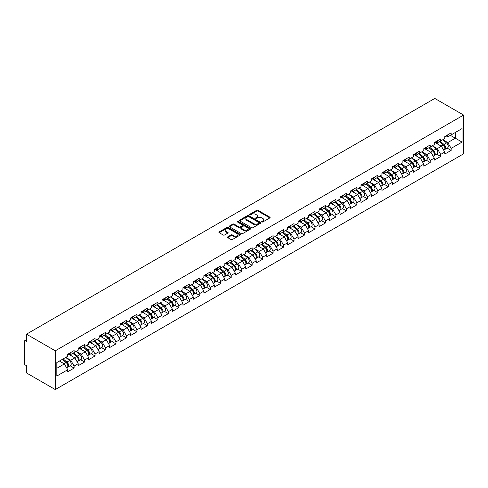 <?xml version="1.0" encoding="UTF-8"?>
<svg xmlns="http://www.w3.org/2000/svg" width="488" height="488" viewBox="0 0 488 488"><rect width="100%" height="100%" fill="white"/><g stroke="black" fill="none" stroke-linecap="round" stroke-linejoin="round"><path stroke-width="0.73" d="M261.91 221.955A0.653 0.378 0 0 0 262.831 221.955L269.834 217.916A0.933 0.537 0 0 0 270.108 217.532A0.933 0.537 0 0 0 269.834 217.154L257.975 210.304A0.933 0.537 0 0 0 256.657 210.304L249.655 214.348A0.653 0.378 0 0 0 250.576 214.879L251.485 214.354A2.983 1.72 0 0 1 255.7 214.354L256.688 214.927A2.983 1.72 0 0 1 257.56 216.147A2.983 1.72 0 0 1 256.688 217.361L255.779 217.886A0.653 0.378 0 0 0 256.706 218.417L257.609 217.892A2.983 1.72 0 0 1 261.83 217.892L262.819 218.465A2.983 1.72 0 0 1 263.691 219.685A2.983 1.72 0 0 1 262.819 220.899L261.91 221.424A0.653 0.378 0 0 0 261.91 221.955L261.91 221.424M227.725 236.863A0.933 0.537 0 0 0 227.451 237.241A0.933 0.537 0 0 0 227.725 237.619L231.056 239.541A0.933 0.537 0 0 0 232.373 239.541L240.145 235.051A0.933 0.537 0 0 0 240.419 234.673A0.933 0.537 0 0 0 240.145 234.295L228.286 227.445A0.933 0.537 0 0 0 226.969 227.445L219.191 231.934A0.933 0.537 0 0 0 218.917 232.312A0.933 0.537 0 0 0 219.191 232.697L223.211 235.015A0.933 0.537 0 0 0 224.529 235.015L227.859 233.093A0.933 0.537 0 0 0 228.128 232.715A0.933 0.537 0 0 0 227.859 232.331L225.865 231.184A2.495 1.44 0 0 1 225.133 230.165A2.495 1.44 0 0 1 226.676 228.835A2.495 1.44 0 0 1 229.391 229.146L237.198 233.654A2.495 1.44 0 0 1 237.93 234.673A2.495 1.44 0 0 1 236.387 236.003A2.495 1.44 0 0 1 233.673 235.692L232.373 234.941A0.933 0.537 0 0 0 231.056 234.941L227.725 236.863L227.725 237.619M26.48 334.176L434.802 98.436L463.6 115.064L55.284 350.805L26.48 334.176L26.48 341.423L25.406 340.801A1.421 0.824 -120 0 0 24.693 340.734A1.421 0.824 -120 0 0 24.4 341.386L24.4 363.322A1.421 0.824 -120 0 0 25.406 365.067L26.48 365.689L26.48 372.936L55.284 389.564L55.284 350.805M251.546 227.713A0.933 0.537 0 0 0 252.863 227.713L260.641 223.223A0.933 0.537 0 0 0 260.915 222.839A0.933 0.537 0 0 0 260.641 222.461L248.782 215.611A0.933 0.537 0 0 0 247.465 215.611L239.687 220.1A0.933 0.537 0 0 0 239.413 220.484A0.933 0.537 0 0 0 239.687 220.863L251.546 227.713M237.674 222.095A0.653 0.378 0 0 1 238.333 222.186L238.333 221.412L250.393 228.378A0.933 0.537 0 0 1 250.667 228.756A0.933 0.537 0 0 1 250.393 229.14L242.621 233.624A0.933 0.537 0 0 1 241.304 233.624L229.439 226.78L229.439 226.017A0.933 0.537 0 0 0 229.165 226.395A0.933 0.537 0 0 0 229.439 226.78M229.439 226.017L232.77 224.096A0.933 0.537 0 0 1 234.088 224.096L238.894 226.871A0.933 0.537 0 0 0 240.212 226.871L242.42 225.596A0.933 0.537 0 0 0 242.695 225.218A0.933 0.537 0 0 0 242.42 224.84L237.412 221.948A0.653 0.378 0 0 1 238.333 221.412M55.284 389.564L463.6 153.824L463.6 115.064M70.132 365.774L74.115 368.074L74.115 366.055L70.76 360.242L65.788 357.375M74.115 368.074L67.734 371.752L67.734 369.739L56.828 376.035L56.828 362.547L67.734 356.252L67.734 354.233L74.115 350.555L74.115 352.568L78.208 350.201L78.208 348.188L84.589 344.504L84.589 346.523L88.682 344.156L88.682 342.143L95.062 338.459L95.062 340.471L99.156 338.111L99.156 336.092L105.536 332.413L105.536 334.426L109.629 332.066L109.629 330.047L116.004 326.368L116.004 328.381L120.103 326.014L120.103 324.001L126.477 320.317L126.477 322.336L130.577 319.969L130.577 317.956L136.951 314.272L136.951 316.285L141.05 313.924L141.05 311.905L147.425 308.227L147.425 310.24L151.518 307.879L151.518 305.86L157.899 302.182L157.899 304.195L161.992 301.828L161.992 299.815L168.372 296.131L168.372 298.15L172.465 295.783L172.465 293.77L178.846 290.086L178.846 292.099L182.939 289.738L182.939 287.719L189.32 284.04L189.32 286.053L193.413 283.693L193.413 281.674L199.793 277.995L199.793 280.008L203.886 277.642L203.886 275.629L210.267 271.944L210.267 273.963L214.36 271.596L214.36 269.583L220.735 265.899L220.735 267.912L224.834 265.551L224.834 263.532L231.208 259.854L231.208 261.867L235.308 259.506L235.308 257.487L241.682 253.809L241.682 255.822L245.781 253.455L245.781 251.442L252.156 247.758L252.156 249.777L256.255 247.41L256.255 245.397L262.629 241.713L262.629 243.732L266.722 241.365L266.722 239.346L273.103 235.667L273.103 237.68L277.196 235.32L277.196 233.301L283.577 229.622L283.577 231.635L287.67 229.269L287.67 227.256L294.05 223.571L294.05 225.59L298.144 223.223L298.144 221.21L304.524 217.526L304.524 219.545L308.617 217.178L308.617 215.159L314.998 211.481L314.998 213.494L319.091 211.133L319.091 209.114L325.472 205.436L325.472 207.449L329.565 205.082L329.565 203.069L335.939 199.385L335.939 201.404L340.038 199.037L340.038 197.024L346.413 193.339L346.413 195.359L350.512 192.992L350.512 190.979L356.887 187.294L356.887 189.307L360.986 186.947L360.986 184.928L367.36 181.249L367.36 183.262L371.459 180.895L371.459 178.882L377.834 175.198L377.834 177.217L381.927 174.85L381.927 172.837L388.308 169.153L388.308 171.172L392.401 168.805L392.401 166.792L398.781 163.108L398.781 165.121L402.875 162.76L402.875 160.741L409.255 157.063L409.255 159.076L413.348 156.709L413.348 154.696L419.729 151.012L419.729 153.031L423.822 150.664L423.822 148.651L430.202 144.966L430.202 146.986L434.296 144.619L434.296 142.606L440.676 138.921L440.676 140.934L444.769 138.574L444.769 136.555L451.144 132.876L451.144 134.889L462.057 128.594L462.057 142.081L451.144 148.376L447.789 142.563L442.823 139.696M447.16 148.096L451.144 150.395L451.144 148.376M451.144 150.395L444.769 154.074L444.769 152.061L440.676 154.428L437.315 148.608L432.35 145.741M436.693 154.141L440.676 156.441L440.676 154.428M440.676 156.441L434.296 160.125L434.296 158.106L430.202 160.473L426.841 154.659L421.876 151.786M426.219 160.186L430.202 162.486L430.202 160.473M430.202 162.486L423.822 166.17L423.822 164.151L419.729 166.518L416.368 160.704L411.402 157.838M415.745 166.237L419.729 168.531L419.729 166.518M419.729 168.531L413.348 172.215L413.348 170.202L409.255 172.563L405.9 166.75L400.929 163.883M405.272 172.282L409.255 174.582L409.255 172.563M409.255 174.582L402.875 178.26L402.875 176.247L398.781 178.614L395.426 172.795L390.455 169.928M394.798 178.327L398.781 180.627L398.781 178.614M398.781 180.627L392.401 184.311L392.401 182.292L388.308 184.659L384.953 178.846L379.981 175.973M384.324 184.373L388.308 186.672L388.308 184.659M388.308 186.672L381.927 190.357L381.927 188.338L377.834 190.704L374.479 184.891L369.507 182.024M373.851 190.418L377.834 192.717L377.834 190.704M377.834 192.717L371.459 196.402L371.459 194.389L367.36 196.749L364.005 190.936L359.034 188.069M363.377 196.469L367.36 198.769L367.36 196.749M367.36 198.769L360.986 202.447L360.986 200.434L356.887 202.801L353.532 196.981L348.566 194.114M352.903 202.514L356.887 204.814L356.887 202.801M356.887 204.814L350.512 208.498L350.512 206.479L346.413 208.846L343.058 203.032L338.092 200.159M342.43 208.559L346.413 210.859L346.413 208.846M346.413 210.859L340.038 214.543L340.038 212.524L335.939 214.891L332.584 209.077L327.619 206.21M331.956 214.604L335.939 216.904L335.939 214.891M335.939 216.904L329.565 220.588L329.565 218.575L325.472 220.936L322.11 215.123L317.145 212.256M321.488 220.655L325.472 222.955L325.472 220.936M325.472 222.955L319.091 226.633L319.091 224.62L314.998 226.987L311.637 221.168L306.671 218.301M311.015 226.7L314.998 229L314.998 226.987M314.998 229L308.617 232.684L308.617 230.665L304.524 233.032L301.163 227.219L296.198 224.346M300.541 232.745L304.524 235.045L304.524 233.032M304.524 235.045L298.144 238.73L298.144 236.71L294.05 239.077L290.695 233.264L285.724 230.397M290.067 238.791L294.05 241.09L294.05 239.077M294.05 241.09L287.67 244.775L287.67 242.762L283.577 245.122L280.222 239.309L275.25 236.442M279.594 244.842L283.577 247.141L283.577 245.122M283.577 247.141L277.196 250.82L277.196 248.807L273.103 251.174L269.748 245.354L264.777 242.487M269.12 250.887L273.103 253.187L273.103 251.174M273.103 253.187L266.722 256.871L266.722 254.852L262.629 257.219L259.274 251.405L254.303 248.532M258.646 256.932L262.629 259.232L262.629 257.219M262.629 259.232L256.255 262.916L256.255 260.897L252.156 263.264L248.801 257.45L243.829 254.584M248.172 262.977L252.156 265.277L252.156 263.264M252.156 265.277L245.781 268.961L245.781 266.948L241.682 269.309L238.327 263.496L233.362 260.629M237.699 269.028L241.682 271.328L241.682 269.309M241.682 271.328L235.308 275.006L235.308 272.993L231.208 275.36L227.853 269.541L222.888 266.674M227.225 275.073L231.208 277.373L231.208 275.36M231.208 277.373L224.834 281.058L224.834 279.038L220.735 281.405L217.38 275.592L212.414 272.719M216.757 281.118L220.735 283.418L220.735 281.405M220.735 283.418L214.36 287.103L214.36 285.084L210.267 287.45L206.906 281.637L201.941 278.77M206.284 287.164L210.267 289.463L210.267 287.45M210.267 289.463L203.886 293.148L203.886 291.135L199.793 293.495L196.432 287.682L191.467 284.815M195.81 293.215L199.793 295.514L199.793 293.495M199.793 295.514L193.413 299.193L193.413 297.18L189.32 299.547L185.959 293.727L180.993 290.86M185.336 299.26L189.32 301.56L189.32 299.547M189.32 301.56L182.939 305.244L182.939 303.225L178.846 305.592L175.491 299.778L170.519 296.905M174.863 305.305L178.846 307.605L178.846 305.592M178.846 307.605L172.465 311.289L172.465 309.27L168.372 311.637L165.017 305.824L160.046 302.957M164.389 311.35L168.372 313.65L168.372 311.637M168.372 313.65L161.992 317.334L161.992 315.321L157.899 317.682L154.543 311.869L149.572 309.002M153.915 317.401L157.899 319.701L157.899 317.682M157.899 319.701L151.518 323.379L151.518 321.366L147.425 323.727L144.07 317.914L139.098 315.047M143.441 323.446L147.425 325.746L147.425 323.727M147.425 325.746L141.05 329.43L141.05 327.411L136.951 329.778L133.596 323.965L128.625 321.092M132.968 329.491L136.951 331.791L136.951 329.778M136.951 331.791L130.577 335.476L130.577 333.457L126.477 335.823L123.122 330.01L118.157 327.143M122.494 335.537L126.477 337.836L126.477 335.823M126.477 337.836L120.103 341.521L120.103 339.508L116.004 341.868L112.649 336.055L107.683 333.188M112.02 341.588L116.004 343.887L116.004 341.868M116.004 343.887L109.629 347.566L109.629 345.553L105.536 347.913L102.175 342.1L97.21 339.233M101.553 347.633L105.536 349.933L105.536 347.913M105.536 349.933L99.156 353.617L99.156 351.598L95.062 353.965L91.701 348.151L86.736 345.278M91.079 353.678L95.062 355.978L95.062 353.965M95.062 355.978L88.682 359.662L88.682 357.643L84.589 360.01L81.228 354.196L76.262 351.329M80.605 359.723L84.589 362.023L84.589 360.01M84.589 362.023L78.208 365.707L78.208 363.694L74.115 366.055M69.461 353.757L70.76 354.508L74.115 352.568M70.76 360.242L74.853 357.875L68.588 354.257M78.208 363.694L74.853 357.875M79.934 347.712L81.228 348.456L84.589 346.523M81.228 354.196L85.327 351.83L79.062 348.212M88.682 357.643L85.327 351.83M90.408 341.661L91.701 342.411L95.062 340.471M91.701 348.151L95.8 345.785L89.53 342.167M99.156 351.598L95.8 345.785M100.876 335.616L102.175 336.366L105.536 334.426M102.175 342.1L106.274 339.74L100.003 336.122M109.629 345.553L106.274 339.74M111.349 329.571L112.649 330.321L116.004 328.381M112.649 336.055L116.742 333.688L110.477 330.071M120.103 339.508L116.742 333.688M121.823 323.526L123.122 324.27L126.477 322.336M123.122 330.01L127.216 327.643L120.951 324.026M130.577 333.457L127.216 327.643M132.297 317.475L133.596 318.225L136.951 316.285M133.596 323.965L137.689 321.598L131.424 317.981M141.05 327.411L137.689 321.598M142.77 311.429L144.07 312.18L147.425 310.24M144.07 317.914L148.163 315.553L141.898 311.936M151.518 321.366L148.163 315.553M153.244 305.384L154.543 306.135L157.899 304.195M154.543 311.869L158.637 309.508L152.372 305.885M161.992 315.321L158.637 309.508M163.718 299.339L165.017 300.083L168.372 298.15M165.017 305.824L169.11 303.457L162.846 299.839M172.465 309.27L169.11 303.457M174.192 293.288L175.491 294.038L178.846 292.099M175.491 299.778L179.584 297.412L173.319 293.794M182.939 303.225L179.584 297.412M184.665 287.243L185.959 287.993L189.32 286.053M185.959 293.727L190.058 291.366L183.793 287.749M193.413 297.18L190.058 291.366M195.139 281.198L196.432 281.948L199.793 280.008M196.432 287.682L200.531 285.321L194.267 281.698M203.886 291.135L200.531 285.321M205.613 275.153L206.906 275.897L210.267 273.963M206.906 281.637L211.005 279.27L204.734 275.653M214.36 285.084L211.005 279.27M216.08 269.101L217.38 269.852L220.735 267.912M217.38 275.592L221.479 273.225L215.208 269.608M224.834 279.038L221.479 273.225M226.554 263.056L227.853 263.807L231.208 261.867M227.853 269.541L231.946 267.18L225.682 263.563M235.308 272.993L231.946 267.18M237.028 257.011L238.327 257.762L241.682 255.822M238.327 263.496L242.42 261.135L236.155 257.511M245.781 266.948L242.42 261.135M247.501 250.966L248.801 251.71L252.156 249.777M248.801 257.45L252.894 255.084L246.629 251.466M256.255 260.897L252.894 255.084M257.975 244.915L259.274 245.665L262.629 243.732M259.274 251.405L263.368 249.039L257.103 245.421M266.722 254.852L263.368 249.039M268.449 238.87L269.748 239.62L273.103 237.68M269.748 245.354L273.841 242.994L267.576 239.376M277.196 248.807L273.841 242.994M278.923 232.825L280.222 233.575L283.577 231.635M280.222 239.309L284.315 236.948L278.05 233.331M287.67 242.762L284.315 236.948M289.396 226.78L290.695 227.524L294.05 225.59M290.695 233.264L294.789 230.897L288.524 227.28M298.144 236.71L294.789 230.897M299.87 220.728L301.163 221.479L304.524 219.545M301.163 227.219L305.262 224.852L298.998 221.235M308.617 230.665L305.262 224.852M310.344 214.683L311.637 215.434L314.998 213.494M311.637 221.168L315.736 218.807L309.471 215.19M319.091 224.62L315.736 218.807M320.817 208.638L322.11 209.389L325.472 207.449M322.11 215.123L326.21 212.762L319.939 209.145M329.565 218.575L326.21 212.762M331.285 202.593L332.584 203.337L335.939 201.404M332.584 209.077L336.683 206.711L330.413 203.093M340.038 212.524L336.683 206.711M341.759 196.542L343.058 197.292L346.413 195.359M343.058 203.032L347.151 200.666L340.886 197.048M350.512 206.479L347.151 200.666M352.232 190.497L353.532 191.247L356.887 189.307M353.532 196.981L357.625 194.62L351.36 191.003M360.986 200.434L357.625 194.62M362.706 184.452L364.005 185.202L367.36 183.262M364.005 190.936L368.098 188.575L361.834 184.958M371.459 194.389L368.098 188.575M373.18 178.407L374.479 179.157L377.834 177.217M374.479 184.891L378.572 182.524L372.307 178.907M381.927 188.338L378.572 182.524M383.653 172.356L384.953 173.106L388.308 171.172M384.953 178.846L389.046 176.479L382.781 172.862M392.401 182.292L389.046 176.479M394.127 166.31L395.426 167.061L398.781 165.121M395.426 172.795L399.519 170.434L393.255 166.817M402.875 176.247L399.519 170.434M404.601 160.265L405.9 161.016L409.255 159.076M405.9 166.75L409.993 164.389L403.728 160.772M413.348 170.202L409.993 164.389M415.075 154.22L416.368 154.971L419.729 153.031M416.368 160.704L420.467 158.338L414.202 154.72M423.822 164.151L420.467 158.338M425.548 148.169L426.841 148.919L430.202 146.986M426.841 154.659L430.941 152.293L424.67 148.675M434.296 158.106L430.941 152.293M436.016 142.124L437.315 142.874L440.676 140.934M437.315 148.608L441.414 146.248L435.144 142.63M444.769 152.061L441.414 146.248M446.49 136.079L447.789 136.829L451.144 134.889M447.789 142.563L455.341 138.202L455.341 132.468L462.057 128.594M450.375 135.335L462.057 142.081M56.828 368.287L64.379 363.926L59.414 361.059M67.734 369.739L64.379 363.926M262.172 222.046L262.819 221.674A2.983 1.72 0 0 0 263.691 220.46L263.691 219.685M257.56 216.147L257.56 216.922A2.983 1.72 0 0 1 256.688 218.136L256.041 218.508M269.834 217.154L269.834 217.916L257.975 211.078A0.933 0.537 0 0 0 256.657 211.078L249.917 214.97M260.629 223.23L248.782 216.385A0.933 0.537 0 0 0 247.465 216.385L239.7 220.869M258.994 223.107A0.653 0.378 0 0 0 258.994 222.577L248.581 216.562A0.653 0.378 0 0 0 247.66 216.562L246.702 217.117A2.983 1.72 0 0 0 245.83 218.331A2.983 1.72 0 0 0 246.702 219.551L253.821 223.656A2.983 1.72 0 0 0 258.036 223.656L258.994 223.107L258.994 223.882A0.653 0.378 0 0 0 259.183 223.614L259.183 222.839M245.83 218.331L245.83 219.106A2.983 1.72 0 0 0 246.702 220.326L246.702 219.551M258.994 223.882L258.036 224.431A2.983 1.72 0 0 1 253.821 224.431L246.702 220.326M229.451 226.786L232.77 224.87L232.77 224.096M242.695 225.218L242.695 225.993A0.933 0.537 0 0 1 242.42 226.377L240.212 227.652A0.933 0.537 0 0 1 238.894 227.652L234.088 224.87A0.933 0.537 0 0 0 232.77 224.87M238.333 222.186L250.381 229.146M243.89 229.756A2.495 1.44 0 0 0 246.605 230.068A2.495 1.44 0 0 0 248.142 228.738A2.495 1.44 0 0 0 247.41 227.719L244.659 226.133A0.933 0.537 0 0 0 243.341 226.133L241.139 227.408A0.933 0.537 0 0 0 240.865 227.786A0.933 0.537 0 0 0 241.139 228.164L243.89 229.756L243.89 230.531A2.495 1.44 0 0 0 246.605 230.842A2.495 1.44 0 0 0 248.142 229.512L248.142 228.738M240.865 227.786L240.865 228.561A0.933 0.537 0 0 0 241.139 228.945L241.139 228.164M243.89 230.531L241.139 228.945M237.93 234.673L237.93 235.448A2.495 1.44 0 0 1 236.387 236.778A2.495 1.44 0 0 1 233.673 236.466L232.373 235.716A0.933 0.537 0 0 0 231.056 235.716L227.737 237.632M225.133 230.165L225.133 230.94A2.495 1.44 0 0 0 225.865 231.959L225.865 231.184M227.847 233.099L225.865 231.959M240.133 235.064L228.286 228.219A0.933 0.537 0 0 0 226.969 228.219L219.204 232.703M443.97 145.473L443.5 145.204M444.568 149.468A3.135 1.812 -120 0 0 445.025 149.328A3.135 1.812 -120 0 0 445.587 147.138A3.135 1.812 -120 0 0 443.958 144.411L440.176 141.221M445.025 149.328L447.612 147.833A3.135 1.812 -120 0 0 448.173 145.65A3.135 1.812 -120 0 0 446.544 142.917L442.762 139.727M439.45 141.642L443.763 145.278A1.897 1.098 60 0 1 444.788 147.62M443.647 150.121L444.22 149.792A3.135 1.812 -120 0 0 444.781 147.602A3.135 1.812 -120 0 0 443.153 144.875L439.371 141.685M438.285 144.442L435.735 142.289M445.611 136.073A3.135 1.812 60 0 1 445.025 136.927A3.135 1.812 60 0 1 444.769 137.03M448.191 134.578A3.135 1.812 60 0 1 447.612 135.432L445.025 136.927M433.496 151.524L433.027 151.249M434.094 155.513A3.135 1.812 -120 0 0 434.552 155.373A3.135 1.812 -120 0 0 435.113 153.183A3.135 1.812 -120 0 0 433.484 150.457L429.708 147.266M434.552 155.373L437.138 153.885A3.135 1.812 -120 0 0 437.699 151.695A3.135 1.812 -120 0 0 436.071 148.962L432.289 145.778M428.976 147.687L433.289 151.323A1.897 1.098 60 0 1 434.314 153.665M433.179 156.172L433.747 155.843A3.135 1.812 -120 0 0 434.308 153.653A3.135 1.812 -120 0 0 432.679 150.92L428.897 147.736M427.811 150.487L425.261 148.334M423.023 157.569L422.553 157.295M423.627 161.565A3.135 1.812 -120 0 0 424.078 161.424A3.135 1.812 -120 0 0 424.645 159.234A3.135 1.812 -120 0 0 423.011 156.502L419.235 153.317M424.078 161.424L426.665 159.93A3.135 1.812 -120 0 0 427.226 157.74A3.135 1.812 -120 0 0 425.597 155.013L421.815 151.823M418.503 153.732L422.815 157.374A1.897 1.098 60 0 1 423.84 159.71M422.706 162.217L423.273 161.888A3.135 1.812 -120 0 0 423.834 159.698A3.135 1.812 -120 0 0 422.205 156.965L418.43 153.781M417.338 156.532L414.788 154.385M412.549 163.614L412.079 163.346M413.153 167.61A3.135 1.812 -120 0 0 413.604 167.469A3.135 1.812 -120 0 0 414.172 165.279A3.135 1.812 -120 0 0 412.537 162.547L408.761 159.362M413.604 167.469L416.191 165.975A3.135 1.812 -120 0 0 416.752 163.785A3.135 1.812 -120 0 0 415.123 161.058L411.341 157.868M408.029 159.783L412.342 163.419A1.897 1.098 60 0 1 413.366 165.755M412.232 168.262L412.799 167.933A3.135 1.812 -120 0 0 413.366 165.743A3.135 1.812 -120 0 0 411.732 163.016L407.956 159.826M406.864 162.583L404.314 160.43M402.075 169.659L401.606 169.391M402.679 173.655A3.135 1.812 -120 0 0 403.131 173.514A3.135 1.812 -120 0 0 403.698 171.325A3.135 1.812 -120 0 0 402.063 168.598L398.287 165.408M403.131 173.514L405.717 172.02A3.135 1.812 -120 0 0 406.278 169.83A3.135 1.812 -120 0 0 404.65 167.103L400.874 163.913M397.561 165.829L401.868 169.464A1.897 1.098 60 0 1 402.893 171.806M401.758 174.308L402.325 173.978A3.135 1.812 -120 0 0 402.893 171.788A3.135 1.812 -120 0 0 401.258 169.061L397.482 165.871M396.39 168.628L393.84 166.475M391.602 175.71L391.132 175.436M392.206 179.7A3.135 1.812 -120 0 0 392.663 179.56A3.135 1.812 -120 0 0 393.224 177.37A3.135 1.812 -120 0 0 391.59 174.643L387.814 171.453M392.663 179.56L395.243 178.071A3.135 1.812 -120 0 0 395.811 175.881A3.135 1.812 -120 0 0 394.176 173.149L390.4 169.964M387.088 171.874L391.394 175.509A1.897 1.098 60 0 1 392.419 177.852M391.285 180.359L391.852 180.029A3.135 1.812 -120 0 0 392.419 177.839A3.135 1.812 -120 0 0 390.784 175.107L387.008 171.922M385.916 174.674L383.367 172.52M435.137 142.118A3.135 1.812 60 0 1 434.552 142.972A3.135 1.812 60 0 1 434.296 143.076M437.718 140.623A3.135 1.812 60 0 1 437.138 141.477L434.552 142.972M424.664 148.163A3.135 1.812 60 0 1 424.078 149.017A3.135 1.812 60 0 1 423.822 149.127M427.25 146.674A3.135 1.812 60 0 1 426.665 147.528L424.078 149.017M414.19 154.208A3.135 1.812 60 0 1 413.604 155.062A3.135 1.812 60 0 1 413.348 155.172M416.776 152.72A3.135 1.812 60 0 1 416.191 153.574L413.604 155.062M403.716 160.259A3.135 1.812 60 0 1 403.131 161.113A3.135 1.812 60 0 1 402.875 161.217M406.303 158.765A3.135 1.812 60 0 1 405.717 159.619L403.131 161.113M393.243 166.304A3.135 1.812 60 0 1 392.663 167.158A3.135 1.812 60 0 1 392.401 167.262M395.829 164.81A3.135 1.812 60 0 1 395.243 165.664L392.663 167.158M381.128 181.756L380.658 181.481M381.732 185.751A3.135 1.812 -120 0 0 382.189 185.611A3.135 1.812 -120 0 0 382.751 183.421A3.135 1.812 -120 0 0 381.116 180.688L377.34 177.504M382.189 185.611L384.77 184.116A3.135 1.812 -120 0 0 385.337 181.926A3.135 1.812 -120 0 0 383.702 179.2L379.926 176.009M376.614 177.919L380.921 181.56A1.897 1.098 60 0 1 381.945 183.897M380.811 186.404L381.384 186.074A3.135 1.812 -120 0 0 381.945 183.885A3.135 1.812 -120 0 0 380.311 181.152L376.535 177.968M375.443 180.719L372.893 178.571M382.769 172.349A3.135 1.812 60 0 1 382.189 173.203A3.135 1.812 60 0 1 381.927 173.313M385.355 170.861A3.135 1.812 60 0 1 384.77 171.715L382.189 173.203M370.66 187.801L370.191 187.532M371.258 191.796A3.135 1.812 -120 0 0 371.716 191.656A3.135 1.812 -120 0 0 372.277 189.466A3.135 1.812 -120 0 0 370.648 186.733L366.866 183.549M371.716 191.656L374.296 190.161A3.135 1.812 -120 0 0 374.863 187.971A3.135 1.812 -120 0 0 373.228 185.245L369.453 182.054M366.14 183.97L370.447 187.606A1.897 1.098 60 0 1 371.472 189.942M370.337 192.449L370.91 192.119A3.135 1.812 -120 0 0 371.472 189.93A3.135 1.812 -120 0 0 369.837 187.203L366.061 184.013M364.969 186.77L362.419 184.616M372.295 178.394A3.135 1.812 60 0 1 371.716 179.249A3.135 1.812 60 0 1 371.459 179.358M374.882 176.906A3.135 1.812 60 0 1 374.296 177.76L371.716 179.249M360.187 193.846L359.717 193.577M360.785 197.841A3.135 1.812 -120 0 0 361.242 197.701A3.135 1.812 -120 0 0 361.803 195.511A3.135 1.812 -120 0 0 360.175 192.784L356.392 189.594M361.242 197.701L363.828 196.206A3.135 1.812 -120 0 0 364.39 194.017A3.135 1.812 -120 0 0 362.755 191.29L358.979 188.1M355.667 190.015L359.973 193.651A1.897 1.098 60 0 1 361.004 195.993M359.863 198.494L360.437 198.165A3.135 1.812 -120 0 0 360.998 195.975A3.135 1.812 -120 0 0 359.369 193.248L355.587 190.058M354.501 192.815L351.952 190.662M361.821 184.446A3.135 1.812 60 0 1 361.242 185.3A3.135 1.812 60 0 1 360.986 185.403M364.408 182.951A3.135 1.812 60 0 1 363.828 183.805L361.242 185.3M349.713 199.897L349.243 199.623M350.311 203.886A3.135 1.812 -120 0 0 350.768 203.746A3.135 1.812 -120 0 0 351.329 201.556A3.135 1.812 -120 0 0 349.701 198.829L345.919 195.639M350.768 203.746L353.355 202.258A3.135 1.812 -120 0 0 353.916 200.068A3.135 1.812 -120 0 0 352.281 197.335L348.505 194.151M345.193 196.06L349.506 199.696A1.897 1.098 60 0 1 350.53 202.038M349.39 204.545L349.963 204.216A3.135 1.812 -120 0 0 350.524 202.026A3.135 1.812 -120 0 0 348.896 199.293L345.114 196.109M344.028 198.86L341.478 196.707M351.354 190.491A3.135 1.812 60 0 1 350.768 191.345A3.135 1.812 60 0 1 350.512 191.448M353.934 188.996A3.135 1.812 60 0 1 353.355 189.85L350.768 191.345M339.239 205.942L338.77 205.668M339.837 209.938A3.135 1.812 -120 0 0 340.295 209.797A3.135 1.812 -120 0 0 340.856 207.607A3.135 1.812 -120 0 0 339.227 204.875L335.445 201.69M340.295 209.797L342.881 208.303A3.135 1.812 -120 0 0 343.442 206.113A3.135 1.812 -120 0 0 341.814 203.386L338.031 200.196M334.719 202.105L339.032 205.747A1.897 1.098 60 0 1 340.057 208.083M338.916 210.59L339.489 210.261A3.135 1.812 -120 0 0 340.051 208.071A3.135 1.812 -120 0 0 338.422 205.338L334.64 202.154M333.554 204.905L331.004 202.758M340.88 196.536A3.135 1.812 60 0 1 340.295 197.39A3.135 1.812 60 0 1 340.038 197.5M343.46 195.047A3.135 1.812 60 0 1 342.881 195.901L340.295 197.39M328.766 211.987L328.296 211.719M329.363 215.983A3.135 1.812 -120 0 0 329.821 215.842A3.135 1.812 -120 0 0 330.382 213.653A3.135 1.812 -120 0 0 328.753 210.92L324.971 207.736M329.821 215.842L332.407 214.348A3.135 1.812 -120 0 0 332.969 212.158A3.135 1.812 -120 0 0 331.34 209.431L327.558 206.241M324.245 208.156L328.558 211.792A1.897 1.098 60 0 1 329.583 214.128M328.442 216.635L329.016 216.306A3.135 1.812 -120 0 0 329.577 214.116A3.135 1.812 -120 0 0 327.948 211.389L324.166 208.199M323.08 210.956L320.531 208.803M330.406 202.581A3.135 1.812 60 0 1 329.821 203.435A3.135 1.812 60 0 1 329.565 203.545M332.987 201.093A3.135 1.812 60 0 1 332.407 201.947L329.821 203.435M318.292 218.032L317.822 217.764M318.896 222.028A3.135 1.812 -120 0 0 319.347 221.887A3.135 1.812 -120 0 0 319.908 219.698A3.135 1.812 -120 0 0 318.28 216.971L314.504 213.781M319.347 221.887L321.934 220.393A3.135 1.812 -120 0 0 322.495 218.203A3.135 1.812 -120 0 0 320.866 215.476L317.084 212.286M313.772 214.201L318.085 217.837A1.897 1.098 60 0 1 319.109 220.179M317.975 222.68L318.542 222.351A3.135 1.812 -120 0 0 319.103 220.161A3.135 1.812 -120 0 0 317.475 217.434L313.699 214.244M312.607 217.001L310.057 214.848M319.933 208.632A3.135 1.812 60 0 1 319.347 209.486A3.135 1.812 60 0 1 319.091 209.59M322.519 207.138A3.135 1.812 60 0 1 321.934 207.992L319.347 209.486M307.818 224.084L307.349 223.809M308.422 228.073A3.135 1.812 -120 0 0 308.874 227.933A3.135 1.812 -120 0 0 309.441 225.743A3.135 1.812 -120 0 0 307.806 223.016L304.03 219.826M308.874 227.933L311.46 226.444A3.135 1.812 -120 0 0 312.021 224.254A3.135 1.812 -120 0 0 310.392 221.521L306.61 218.337M303.298 220.247L307.611 223.882A1.897 1.098 60 0 1 308.636 226.225M307.501 228.732L308.068 228.396A3.135 1.812 -120 0 0 308.636 226.212A3.135 1.812 -120 0 0 307.001 223.48L303.225 220.295M302.133 223.046L299.583 220.893M309.459 214.677A3.135 1.812 60 0 1 308.874 215.531A3.135 1.812 60 0 1 308.617 215.635M312.046 213.183A3.135 1.812 60 0 1 311.46 214.037L308.874 215.531M297.344 230.129L296.875 229.854M297.948 234.124A3.135 1.812 -120 0 0 298.4 233.978A3.135 1.812 -120 0 0 298.967 231.794A3.135 1.812 -120 0 0 297.332 229.061L293.556 225.877M298.4 233.978L300.986 232.489A3.135 1.812 -120 0 0 301.547 230.299A3.135 1.812 -120 0 0 299.919 227.573L296.143 224.382M292.824 226.292L297.137 229.933A1.897 1.098 60 0 1 298.162 232.27M297.027 234.777L297.595 234.447A3.135 1.812 -120 0 0 298.162 232.257A3.135 1.812 -120 0 0 296.527 229.525L292.751 226.34M291.659 229.092L289.109 226.944M298.985 220.722A3.135 1.812 60 0 1 298.4 221.576A3.135 1.812 60 0 1 298.144 221.686M301.572 219.234A3.135 1.812 60 0 1 300.986 220.088L298.4 221.576M286.871 236.174L286.401 235.905M287.475 240.169A3.135 1.812 -120 0 0 287.926 240.029A3.135 1.812 -120 0 0 288.493 237.839A3.135 1.812 -120 0 0 286.859 235.106L283.083 231.922M287.926 240.029L290.512 238.534A3.135 1.812 -120 0 0 291.08 236.344A3.135 1.812 -120 0 0 289.445 233.618L285.669 230.428M282.357 232.343L286.663 235.978A1.897 1.098 60 0 1 287.688 238.315M286.554 240.822L287.121 240.493A3.135 1.812 -120 0 0 287.688 238.303A3.135 1.812 -120 0 0 286.053 235.576L282.277 232.386M281.186 235.137L278.636 232.989M288.512 226.767A3.135 1.812 60 0 1 287.926 227.621A3.135 1.812 60 0 1 287.67 227.731M291.098 225.279A3.135 1.812 60 0 1 290.512 226.133L287.926 227.621M276.397 242.219L275.927 241.95M277.001 246.214A3.135 1.812 -120 0 0 277.459 246.074A3.135 1.812 -120 0 0 278.02 243.884A3.135 1.812 -120 0 0 276.385 241.157L272.609 237.967M277.459 246.074L280.039 244.579A3.135 1.812 -120 0 0 280.606 242.39A3.135 1.812 -120 0 0 278.971 239.663L275.195 236.473M271.883 238.388L276.19 242.024A1.897 1.098 60 0 1 277.214 244.366M276.08 246.867L276.653 246.538A3.135 1.812 -120 0 0 277.214 244.348A3.135 1.812 -120 0 0 275.58 241.621L271.804 238.431M270.712 241.188L268.162 239.035M278.038 232.819A3.135 1.812 60 0 1 277.459 233.673A3.135 1.812 60 0 1 277.196 233.776M280.624 231.324A3.135 1.812 60 0 1 280.039 232.178L277.459 233.673M265.929 248.27L265.454 247.995M266.527 252.259A3.135 1.812 -120 0 0 266.985 252.119A3.135 1.812 -120 0 0 267.546 249.929A3.135 1.812 -120 0 0 265.911 247.202L262.135 244.012M266.985 252.119L269.565 250.631A3.135 1.812 -120 0 0 270.132 248.441A3.135 1.812 -120 0 0 268.498 245.708L264.722 242.524M261.409 244.433L265.716 248.069A1.897 1.098 60 0 1 266.741 250.411M265.606 252.912L266.18 252.583A3.135 1.812 -120 0 0 266.741 250.399A3.135 1.812 -120 0 0 265.106 247.666L261.33 244.482M260.238 247.233L257.688 245.08M267.564 238.864A3.135 1.812 60 0 1 266.985 239.718A3.135 1.812 60 0 1 266.722 239.821M270.151 237.369A3.135 1.812 60 0 1 269.565 238.223L266.985 239.718M255.456 254.315L254.986 254.041M256.054 258.311A3.135 1.812 -120 0 0 256.511 258.164A3.135 1.812 -120 0 0 257.072 255.98A3.135 1.812 -120 0 0 255.444 253.248L251.662 250.063M256.511 258.164L259.091 256.676A3.135 1.812 -120 0 0 259.659 254.486A3.135 1.812 -120 0 0 258.024 251.759L254.248 248.569M250.936 250.478L255.242 254.12A1.897 1.098 60 0 1 256.267 256.456M255.132 258.963L255.706 258.634A3.135 1.812 -120 0 0 256.267 256.444A3.135 1.812 -120 0 0 254.638 253.711L250.856 250.527M249.764 253.278L247.215 251.131M257.091 244.909A3.135 1.812 60 0 1 256.511 245.763A3.135 1.812 60 0 1 256.255 245.873M259.677 243.421A3.135 1.812 60 0 1 259.091 244.268L256.511 245.763M244.982 260.36L244.512 260.092M245.58 264.356A3.135 1.812 -120 0 0 246.037 264.215A3.135 1.812 -120 0 0 246.599 262.026A3.135 1.812 -120 0 0 244.97 259.293L241.188 256.108M246.037 264.215L248.624 262.721A3.135 1.812 -120 0 0 249.185 260.531A3.135 1.812 -120 0 0 247.55 257.804L243.774 254.614M240.462 256.529L244.775 260.165A1.897 1.098 60 0 1 245.799 262.501M244.659 265.008L245.232 264.679A3.135 1.812 -120 0 0 245.793 262.489A3.135 1.812 -120 0 0 244.165 259.762L240.383 256.572M239.297 259.323L236.747 257.176M246.617 250.954A3.135 1.812 60 0 1 246.037 251.808A3.135 1.812 60 0 1 245.781 251.918M249.203 249.466A3.135 1.812 60 0 1 248.624 250.32L246.037 251.808M234.508 266.405L234.039 266.137M235.106 270.401A3.135 1.812 -120 0 0 235.564 270.26A3.135 1.812 -120 0 0 236.125 268.071A3.135 1.812 -120 0 0 234.496 265.344L230.714 262.154M235.564 270.26L238.15 268.766A3.135 1.812 -120 0 0 238.711 266.576A3.135 1.812 -120 0 0 237.076 263.849L233.301 260.659M229.988 262.575L234.301 266.21A1.897 1.098 60 0 1 235.326 268.553M234.185 271.053L234.758 270.724A3.135 1.812 -120 0 0 235.32 268.534A3.135 1.812 -120 0 0 233.691 265.808L229.909 262.617M228.823 265.374L226.273 263.221M236.149 257.005A3.135 1.812 60 0 1 235.564 257.859A3.135 1.812 60 0 1 235.308 257.963M238.73 255.511A3.135 1.812 60 0 1 238.15 256.365L235.564 257.859M224.035 272.457L223.565 272.182M224.632 276.446A3.135 1.812 -120 0 0 225.09 276.306A3.135 1.812 -120 0 0 225.651 274.116A3.135 1.812 -120 0 0 224.023 271.389L220.24 268.199M225.09 276.306L227.676 274.817A3.135 1.812 -120 0 0 228.238 272.627A3.135 1.812 -120 0 0 226.609 269.894L222.827 266.71M219.515 268.62L223.827 272.255A1.897 1.098 60 0 1 224.852 274.598M223.711 277.099L224.285 276.769A3.135 1.812 -120 0 0 224.846 274.585A3.135 1.812 -120 0 0 223.217 271.853L219.435 268.668M218.349 271.419L215.8 269.266M225.676 263.05A3.135 1.812 60 0 1 225.09 263.904A3.135 1.812 60 0 1 224.834 264.008M228.256 261.556A3.135 1.812 60 0 1 227.676 262.41L225.09 263.904M213.561 278.502L213.091 278.227M214.159 282.497A3.135 1.812 -120 0 0 214.616 282.351A3.135 1.812 -120 0 0 215.178 280.167A3.135 1.812 -120 0 0 213.549 277.434L209.773 274.25M214.616 282.351L217.203 280.862A3.135 1.812 -120 0 0 217.764 278.672A3.135 1.812 -120 0 0 216.135 275.94L212.353 272.755M209.041 274.665L213.354 278.306A1.897 1.098 60 0 1 214.378 280.643M213.244 283.15L213.811 282.82A3.135 1.812 -120 0 0 214.372 280.63A3.135 1.812 -120 0 0 212.744 277.898L208.962 274.714M207.876 277.465L205.326 275.317M215.202 269.095A3.135 1.812 60 0 1 214.616 269.949A3.135 1.812 60 0 1 214.36 270.059M217.782 267.607A3.135 1.812 60 0 1 217.203 268.455L214.616 269.949M203.087 284.547L202.618 284.278M203.691 288.542A3.135 1.812 -120 0 0 204.143 288.402A3.135 1.812 -120 0 0 204.71 286.212A3.135 1.812 -120 0 0 203.075 283.479L199.299 280.295M204.143 288.402L206.729 286.907A3.135 1.812 -120 0 0 207.29 284.717A3.135 1.812 -120 0 0 205.661 281.991L201.879 278.8M198.567 280.716L202.88 284.351A1.897 1.098 60 0 1 203.905 286.688M202.77 289.195L203.337 288.865A3.135 1.812 -120 0 0 203.899 286.676A3.135 1.812 -120 0 0 202.27 283.949L198.494 280.759M197.402 283.51L194.852 281.363M204.728 275.14A3.135 1.812 60 0 1 204.143 275.994A3.135 1.812 60 0 1 203.886 276.104M207.315 273.652A3.135 1.812 60 0 1 206.729 274.506L204.143 275.994M192.614 290.592L192.144 290.323M193.218 294.587A3.135 1.812 -120 0 0 193.669 294.447A3.135 1.812 -120 0 0 194.236 292.257A3.135 1.812 -120 0 0 192.601 289.53L188.826 286.34M193.669 294.447L196.255 292.952A3.135 1.812 -120 0 0 196.816 290.763A3.135 1.812 -120 0 0 195.188 288.036L191.406 284.846M188.094 286.761L192.406 290.397A1.897 1.098 60 0 1 193.431 292.739M192.296 295.24L192.864 294.911A3.135 1.812 -120 0 0 193.431 292.721A3.135 1.812 -120 0 0 191.796 289.994L188.02 286.804M186.928 289.561L184.379 287.408M194.254 281.192A3.135 1.812 60 0 1 193.669 282.046A3.135 1.812 60 0 1 193.413 282.149M196.841 279.697A3.135 1.812 60 0 1 196.255 280.551L193.669 282.046M182.14 296.643L181.67 296.368M182.744 300.632A3.135 1.812 -120 0 0 183.195 300.492A3.135 1.812 -120 0 0 183.762 298.302A3.135 1.812 -120 0 0 182.128 295.575L178.352 292.385M183.195 300.492L185.782 299.004A3.135 1.812 -120 0 0 186.343 296.814A3.135 1.812 -120 0 0 184.714 294.081L180.938 290.897M177.62 292.806L181.933 296.442A1.897 1.098 60 0 1 182.957 298.784M181.823 301.285L182.39 300.956A3.135 1.812 -120 0 0 182.957 298.772A3.135 1.812 -120 0 0 181.322 296.039L177.547 292.855M176.455 295.606L173.905 293.453M183.781 287.237A3.135 1.812 60 0 1 183.195 288.091A3.135 1.812 60 0 1 182.939 288.195M186.367 285.742A3.135 1.812 60 0 1 185.782 286.596L183.195 288.091M171.666 302.688L171.196 302.414M172.27 306.684A3.135 1.812 -120 0 0 172.728 306.537A3.135 1.812 -120 0 0 173.289 304.353A3.135 1.812 -120 0 0 171.654 301.621L167.878 298.436M172.728 306.537L175.308 305.049A3.135 1.812 -120 0 0 175.875 302.859A3.135 1.812 -120 0 0 174.24 300.126L170.464 296.942M167.152 298.851L171.459 302.493A1.897 1.098 60 0 1 172.484 304.829M171.349 307.336L171.916 307.007A3.135 1.812 -120 0 0 172.484 304.817A3.135 1.812 -120 0 0 170.849 302.084L167.073 298.9M165.981 301.651L163.431 299.504M173.307 293.282A3.135 1.812 60 0 1 172.728 294.136A3.135 1.812 60 0 1 172.465 294.246M175.894 291.793A3.135 1.812 60 0 1 175.308 292.641L172.728 294.136M161.192 308.733L160.723 308.465M161.796 312.729A3.135 1.812 -120 0 0 162.254 312.588A3.135 1.812 -120 0 0 162.815 310.399A3.135 1.812 -120 0 0 161.18 307.666L157.404 304.481M162.254 312.588L164.834 311.094A3.135 1.812 -120 0 0 165.401 308.904A3.135 1.812 -120 0 0 163.767 306.177L159.991 302.987M156.679 304.902L160.985 308.538A1.897 1.098 60 0 1 162.01 310.874M160.875 313.381L161.449 313.052A3.135 1.812 -120 0 0 162.01 310.862A3.135 1.812 -120 0 0 160.375 308.135L156.599 304.945M155.507 307.696L152.958 305.549M162.833 299.327A3.135 1.812 60 0 1 162.254 300.181A3.135 1.812 60 0 1 161.992 300.291M165.42 297.839A3.135 1.812 60 0 1 164.834 298.693L162.254 300.181M150.725 314.778L150.255 314.51M151.323 318.774A3.135 1.812 -120 0 0 151.78 318.634A3.135 1.812 -120 0 0 152.341 316.444A3.135 1.812 -120 0 0 150.713 313.717L146.931 310.527M151.78 318.634L154.361 317.139A3.135 1.812 -120 0 0 154.928 314.949A3.135 1.812 -120 0 0 153.293 312.222L149.517 309.032M146.205 310.947L150.511 314.583A1.897 1.098 60 0 1 151.536 316.925M150.402 319.426L150.975 319.097A3.135 1.812 -120 0 0 151.536 316.907A3.135 1.812 -120 0 0 149.901 314.18L146.126 310.99M145.034 313.747L142.484 311.594M152.36 305.378A3.135 1.812 60 0 1 151.78 306.232A3.135 1.812 60 0 1 151.518 306.336M154.946 303.884A3.135 1.812 60 0 1 154.361 304.738L151.78 306.232M140.251 320.829L139.781 320.555M140.849 324.819A3.135 1.812 -120 0 0 141.306 324.679A3.135 1.812 -120 0 0 141.868 322.489A3.135 1.812 -120 0 0 140.239 319.762L136.457 316.572M141.306 324.679L143.893 323.19A3.135 1.812 -120 0 0 144.454 321A3.135 1.812 -120 0 0 142.819 318.267L139.043 315.083M135.731 316.993L140.038 320.628A1.897 1.098 60 0 1 141.069 322.971M139.928 325.472L140.501 325.142A3.135 1.812 -120 0 0 141.062 322.958A3.135 1.812 -120 0 0 139.434 320.226L135.652 317.041M134.566 319.793L132.016 317.639M141.886 311.423A3.135 1.812 60 0 1 141.306 312.277A3.135 1.812 60 0 1 141.05 312.381M144.472 309.929A3.135 1.812 60 0 1 143.893 310.783L141.306 312.277M129.778 326.875L129.308 326.6M130.375 330.87A3.135 1.812 -120 0 0 130.833 330.724A3.135 1.812 -120 0 0 131.394 328.54A3.135 1.812 -120 0 0 129.765 325.807L125.983 322.623M130.833 330.724L133.419 329.235A3.135 1.812 -120 0 0 133.98 327.045A3.135 1.812 -120 0 0 132.346 324.313L128.57 321.128M125.257 323.038L129.57 326.679A1.897 1.098 60 0 1 130.595 329.016M129.454 331.523L130.028 331.193A3.135 1.812 -120 0 0 130.589 329.004A3.135 1.812 -120 0 0 128.96 326.271L125.178 323.087M124.092 325.838L121.543 323.69M131.412 317.468A3.135 1.812 60 0 1 130.833 318.322A3.135 1.812 60 0 1 130.577 318.432M133.999 315.974A3.135 1.812 60 0 1 133.419 316.828L130.833 318.322M119.304 332.92L118.834 332.651M119.902 336.915A3.135 1.812 -120 0 0 120.359 336.775A3.135 1.812 -120 0 0 120.92 334.585A3.135 1.812 -120 0 0 119.292 331.852L115.51 328.668M120.359 336.775L122.946 335.28A3.135 1.812 -120 0 0 123.507 333.09A3.135 1.812 -120 0 0 121.878 330.364L118.096 327.173M114.784 329.089L119.096 332.725A1.897 1.098 60 0 1 120.121 335.061M118.981 337.568L119.554 337.238A3.135 1.812 -120 0 0 120.115 335.049A3.135 1.812 -120 0 0 118.486 332.322L114.704 329.132M113.619 331.883L111.069 329.735M120.945 323.514A3.135 1.812 60 0 1 120.359 324.368A3.135 1.812 60 0 1 120.103 324.477M123.525 322.025A3.135 1.812 60 0 1 122.946 322.879L120.359 324.368M108.83 338.965L108.36 338.696M109.428 342.96A3.135 1.812 -120 0 0 109.885 342.82A3.135 1.812 -120 0 0 110.447 340.63A3.135 1.812 -120 0 0 108.818 337.903L105.036 334.713M109.885 342.82L112.472 341.325A3.135 1.812 -120 0 0 113.033 339.136A3.135 1.812 -120 0 0 111.404 336.409L107.622 333.219M104.31 335.134L108.623 338.77A1.897 1.098 60 0 1 109.647 341.112M108.507 343.613L109.08 343.284A3.135 1.812 -120 0 0 109.641 341.094A3.135 1.812 -120 0 0 108.013 338.367L104.231 335.177M103.145 337.934L100.595 335.781M110.471 329.565A3.135 1.812 60 0 1 109.885 330.419A3.135 1.812 60 0 1 109.629 330.522M113.051 328.07A3.135 1.812 60 0 1 112.472 328.924L109.885 330.419M98.356 345.016L97.887 344.741M98.954 349.005A3.135 1.812 -120 0 0 99.412 348.865A3.135 1.812 -120 0 0 99.973 346.675A3.135 1.812 -120 0 0 98.344 343.949L94.568 340.758M99.412 348.865L101.998 347.377A3.135 1.812 -120 0 0 102.559 345.187A3.135 1.812 -120 0 0 100.931 342.454L97.149 339.27M93.836 341.179L98.149 344.815A1.897 1.098 60 0 1 99.174 347.157M98.039 349.658L98.606 349.329A3.135 1.812 -120 0 0 99.168 347.145A3.135 1.812 -120 0 0 97.539 344.412L93.757 341.222M92.671 343.979L90.121 341.826M99.997 335.61A3.135 1.812 60 0 1 99.412 336.464A3.135 1.812 60 0 1 99.156 336.567M102.578 334.115A3.135 1.812 60 0 1 101.998 334.969L99.412 336.464M87.883 351.061L87.413 350.787M88.487 355.057A3.135 1.812 -120 0 0 88.938 354.91A3.135 1.812 -120 0 0 89.505 352.726A3.135 1.812 -120 0 0 87.871 349.994L84.095 346.803M88.938 354.91L91.524 353.422A3.135 1.812 -120 0 0 92.086 351.232A3.135 1.812 -120 0 0 90.457 348.499L86.675 345.315M83.363 347.224L87.675 350.866A1.897 1.098 60 0 1 88.7 353.202M87.566 355.709L88.133 355.38A3.135 1.812 -120 0 0 88.694 353.19A3.135 1.812 -120 0 0 87.065 350.457L83.289 347.273M82.198 350.024L79.648 347.877M89.524 341.655A3.135 1.812 60 0 1 88.938 342.509A3.135 1.812 60 0 1 88.682 342.613M92.11 340.16A3.135 1.812 60 0 1 91.524 341.014L88.938 342.509M77.409 357.106L76.939 356.838M78.013 361.102A3.135 1.812 -120 0 0 78.464 360.961A3.135 1.812 -120 0 0 79.032 358.772A3.135 1.812 -120 0 0 77.397 356.039L73.621 352.855M78.464 360.961L81.051 359.467A3.135 1.812 -120 0 0 81.612 357.277A3.135 1.812 -120 0 0 79.983 354.55L76.201 351.36M72.889 353.275L77.202 356.911A1.897 1.098 60 0 1 78.226 359.247M77.092 361.754L77.659 361.425A3.135 1.812 -120 0 0 78.226 359.235A3.135 1.812 -120 0 0 76.592 356.508L72.816 353.318M71.724 356.069L69.174 353.922M79.05 347.7A3.135 1.812 60 0 1 78.464 348.554A3.135 1.812 60 0 1 78.208 348.664M81.636 346.212A3.135 1.812 60 0 1 81.051 347.066L78.464 348.554M66.935 363.151L66.466 362.883M67.539 367.147A3.135 1.812 -120 0 0 67.991 367.006A3.135 1.812 -120 0 0 68.558 364.817A3.135 1.812 -120 0 0 66.923 362.09L63.147 358.9M67.991 367.006L70.577 365.512A3.135 1.812 -120 0 0 71.138 363.322A3.135 1.812 -120 0 0 69.51 360.595L65.734 357.405M62.421 359.32L66.728 362.956A1.897 1.098 60 0 1 67.753 365.298M66.618 367.8L67.185 367.47A3.135 1.812 -120 0 0 67.753 365.28A3.135 1.812 -120 0 0 66.118 362.553L62.342 359.363M61.25 362.12L59.756 360.858M68.576 353.751A3.135 1.812 60 0 1 67.991 354.605A3.135 1.812 60 0 1 67.734 354.709M71.163 352.257A3.135 1.812 60 0 1 70.577 353.111L67.991 354.605M26.48 340.185L25.406 340.801M262.819 221.674L262.819 220.899M255.779 218.417L255.779 217.886M256.688 218.136L256.688 217.361M249.655 214.879L249.655 214.348M256.657 211.078L256.657 210.304M257.975 211.078L257.975 210.304M239.687 220.863L239.687 220.1M247.465 216.385L247.465 215.611M248.782 216.385L248.782 215.611M260.641 223.223L260.641 222.461M253.821 224.431L253.821 223.656M258.036 224.431L258.036 223.656M234.088 224.87L234.088 224.096M238.894 227.652L238.894 226.871M240.212 227.652L240.212 226.871M242.42 226.377L242.42 225.596M250.393 229.14L250.393 228.378M231.056 235.716L231.056 234.941M232.373 235.716L232.373 234.941M233.673 236.466L233.673 235.692M227.859 233.093L227.859 232.331M219.191 232.697L219.191 231.934M226.969 228.219L226.969 227.445M228.286 228.219L228.286 227.445M240.145 235.051L240.145 234.295M443.958 144.411L446.544 142.917M441.091 146.064L443.153 144.875M433.484 150.457L436.071 148.962M430.623 152.11L432.679 150.92M423.011 156.502L425.597 155.013M420.15 158.155L422.205 156.965M412.537 162.547L415.123 161.058M409.676 164.2L411.732 163.016M402.063 168.598L404.65 167.103M399.202 170.251L401.258 169.061M391.59 174.643L394.176 173.149M388.729 176.296L390.784 175.107M381.116 180.688L383.702 179.2M378.255 182.341L380.311 181.152M370.648 186.733L373.228 185.245M367.781 188.386L369.837 187.203M360.175 192.784L362.755 191.29M357.308 194.438L359.369 193.248M349.701 198.829L352.281 197.335M346.834 200.483L348.896 199.293M339.227 204.875L341.814 203.386M336.36 206.528L338.422 205.338M328.753 210.92L331.34 209.431M325.886 212.573L327.948 211.389M318.28 216.971L320.866 215.476M315.419 218.624L317.475 217.434M307.806 223.016L310.392 221.521M304.945 224.669L307.001 223.48M297.332 229.061L299.919 227.573M294.471 230.714L296.527 229.525M286.859 235.106L289.445 233.618M283.998 236.759L286.053 235.576M276.385 241.157L278.971 239.663M273.524 242.81L275.58 241.621M265.911 247.202L268.498 245.708M263.05 248.856L265.106 247.666M255.444 253.248L258.024 251.759M252.577 254.901L254.638 253.711M244.97 259.293L247.55 257.804M242.103 260.946L244.165 259.762M234.496 265.344L237.076 263.849M231.629 266.997L233.691 265.808M224.023 271.389L226.609 269.894M221.155 273.042L223.217 271.853M213.549 277.434L216.135 275.94M210.682 279.087L212.744 277.898M203.075 283.479L205.661 281.991M200.214 285.132L202.27 283.949M192.601 289.53L195.188 288.036M189.74 291.183L191.796 289.994M182.128 295.575L184.714 294.081M179.267 297.229L181.322 296.039M171.654 301.621L174.24 300.126M168.793 303.274L170.849 302.084M161.18 307.666L163.767 306.177M158.319 309.319L160.375 308.135M150.713 313.717L153.293 312.222M147.846 315.37L149.901 314.18M140.239 319.762L142.819 318.267M137.372 321.415L139.434 320.226M129.765 325.807L132.346 324.313M126.898 327.46L128.96 326.271M119.292 331.852L121.878 330.364M116.425 333.505L118.486 332.322M108.818 337.903L111.404 336.409M105.951 339.556L108.013 338.367M98.344 343.949L100.931 342.454M95.483 345.602L97.539 344.412M87.871 349.994L90.457 348.499M85.01 351.647L87.065 350.457M77.397 356.039L79.983 354.55M74.536 357.692L76.592 356.508M66.923 362.09L69.51 360.595M64.062 363.743L66.118 362.553M26.48 339.703L24.693 340.734"/></g></svg>
